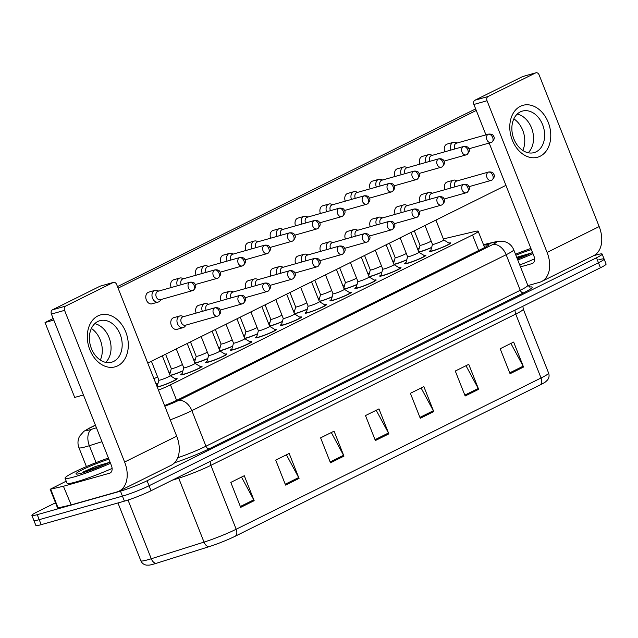 <?xml version="1.0" encoding="UTF-8"?>
<svg xmlns="http://www.w3.org/2000/svg" width="638" height="638" viewBox="0 0 638 638"><rect width="100%" height="100%" fill="white"/><g stroke="black" fill="none" stroke-linecap="round" stroke-linejoin="round"><path stroke-width="0.96" d="M424.063 255.431A11.46 1.061 158.4 0 1 425.897 255.304A11.46 1.061 158.4 0 1 419.437 258.924A11.46 1.061 158.4 0 1 407.602 263.311A11.46 1.061 158.4 0 1 404.58 263.741A11.46 1.061 158.4 0 1 405.999 262.577M399.189 267.769A11.46 1.061 158.4 0 1 401.023 267.649A11.46 1.061 158.4 0 1 394.563 271.262A11.46 1.061 158.4 0 1 382.736 275.656A11.46 1.061 158.4 0 1 379.714 276.087A11.46 1.061 158.4 0 1 381.125 274.922M374.315 280.106A11.46 1.061 158.4 0 1 376.149 279.986A11.46 1.061 158.4 0 1 369.697 283.607A11.46 1.061 158.4 0 1 357.862 287.993A11.46 1.061 158.4 0 1 354.84 288.424A11.46 1.061 158.4 0 1 356.259 287.26M349.449 292.451A11.46 1.061 158.4 0 1 351.275 292.324A11.46 1.061 158.4 0 1 344.823 295.944A11.46 1.061 158.4 0 1 332.988 300.331A11.46 1.061 158.4 0 1 329.966 300.769A11.46 1.061 158.4 0 1 331.385 299.597M324.575 304.789A11.46 1.061 158.4 0 1 326.409 304.669A11.46 1.061 158.4 0 1 319.949 308.29A11.46 1.061 158.4 0 1 308.114 312.676A11.46 1.061 158.4 0 1 305.092 313.106A11.46 1.061 158.4 0 1 306.511 311.942M299.7 317.126A11.46 1.061 158.4 0 1 301.535 317.006A11.46 1.061 158.4 0 1 295.075 320.627A11.46 1.061 158.4 0 1 283.24 325.013A11.46 1.061 158.4 0 1 280.218 325.444A11.46 1.061 158.4 0 1 281.637 324.279M274.826 329.471A11.46 1.061 158.4 0 1 276.661 329.352A11.46 1.061 158.4 0 1 270.201 332.964A11.46 1.061 158.4 0 1 258.374 337.35A11.46 1.061 158.4 0 1 255.352 337.789A11.46 1.061 158.4 0 1 256.763 336.617M249.952 341.809A11.46 1.061 158.4 0 1 251.787 341.689A11.46 1.061 158.4 0 1 245.335 345.31A11.46 1.061 158.4 0 1 233.5 349.696A11.46 1.061 158.4 0 1 230.477 350.126A11.46 1.061 158.4 0 1 231.897 348.962M225.086 354.146A11.46 1.061 158.4 0 1 226.913 354.026A11.46 1.061 158.4 0 1 220.461 357.647A11.46 1.061 158.4 0 1 208.626 362.033A11.46 1.061 158.4 0 1 205.603 362.464A11.46 1.061 158.4 0 1 207.023 361.299M200.212 366.491A11.46 1.061 158.4 0 1 202.047 366.371A11.46 1.061 158.4 0 1 195.587 369.984A11.46 1.061 158.4 0 1 183.752 374.37A11.46 1.061 158.4 0 1 180.729 374.809A11.46 1.061 158.4 0 1 182.149 373.637M175.338 378.828A11.46 1.061 158.4 0 1 177.173 378.709A11.46 1.061 158.4 0 1 170.713 382.329A11.46 1.061 158.4 0 1 158.886 386.716A11.46 1.061 158.4 0 1 157.267 387.114M448.937 243.086A11.46 1.061 158.4 0 1 450.763 242.966A11.46 1.061 158.4 0 1 444.311 246.587A11.46 1.061 158.4 0 1 432.476 250.973A11.46 1.061 158.4 0 1 429.454 251.404A11.46 1.061 158.4 0 1 430.873 250.24M406.741 259.897A11.46 1.061 158.4 0 1 395.161 264.172A11.46 1.061 158.4 0 1 393.973 264.483M381.867 272.235A11.46 1.061 158.4 0 1 370.287 276.517A11.46 1.061 158.4 0 1 369.099 276.828M357.001 284.58A11.46 1.061 158.4 0 1 345.413 288.854A11.46 1.061 158.4 0 1 344.225 289.166M332.127 296.917A11.46 1.061 158.4 0 1 320.547 301.192A11.46 1.061 158.4 0 1 319.351 301.511M307.253 309.255A11.46 1.061 158.4 0 1 295.673 313.537A11.46 1.061 158.4 0 1 294.477 313.848M282.379 321.6A11.46 1.061 158.4 0 1 270.799 325.874A11.46 1.061 158.4 0 1 269.611 326.185M257.505 333.937A11.46 1.061 158.4 0 1 245.925 338.22A11.46 1.061 158.4 0 1 244.737 338.531M232.639 346.282A11.46 1.061 158.4 0 1 221.051 350.557A11.46 1.061 158.4 0 1 219.863 350.868M207.765 358.62A11.46 1.061 158.4 0 1 196.185 362.894A11.46 1.061 158.4 0 1 194.989 363.205M182.891 370.957A11.46 1.061 158.4 0 1 171.311 375.24A11.46 1.061 158.4 0 1 170.115 375.551M158.017 383.302A11.46 1.061 158.4 0 1 156.079 384.116M431.615 247.56A11.46 1.061 158.4 0 1 420.035 251.835A11.46 1.061 158.4 0 1 418.839 252.146M158.455 390.121A20.225 1.866 -21.6 0 0 170.474 384.842L472.511 234.991A20.225 1.866 -21.6 0 0 478.173 231.259A20.225 1.866 -21.6 0 0 474.919 231.482L446.209 238.245A20.225 1.866 -21.6 0 0 444.128 238.787A20.225 1.866 -21.6 0 0 443.394 238.995M419.182 248.381A20.225 1.866 -21.6 0 0 417.643 249.123M394.316 260.695L392.769 261.46M369.442 273.032L367.903 273.798M344.568 285.377L343.029 286.143M319.702 297.715L318.155 298.48M294.828 310.06L293.281 310.826M269.954 322.397L268.407 323.163M245.08 334.735L243.541 335.5M220.206 347.08L218.667 347.846M195.34 359.417L193.792 360.183M170.466 371.755L168.918 372.52M393.558 263.438L395.169 257.608A6.069 0.558 158.4 0 0 395.177 257.632L389.443 243.15M368.684 275.783L370.295 269.954M343.81 288.121L345.421 282.291A6.069 0.558 158.4 0 0 345.429 282.307L339.695 267.824M318.936 300.458L320.555 294.628A6.069 0.558 158.4 0 1 320.555 294.604M294.07 312.803L295.681 306.974A6.069 0.558 158.4 0 0 295.689 306.99L289.955 292.507M269.196 325.141L270.807 319.311M244.322 337.486L245.933 331.648A6.069 0.558 158.4 0 0 245.941 331.672L240.207 317.19M219.448 349.823L221.059 343.994A6.069 0.558 158.4 0 1 221.067 343.97M194.574 362.161L196.193 356.331A6.069 0.558 158.4 0 0 196.193 356.347L190.459 341.864M169.708 374.506L171.319 368.668M418.432 251.101L420.043 245.271A6.069 0.558 158.4 0 1 420.051 245.247M593.523 255.742L596.809 254.817A20.225 1.866 158.4 0 1 602.144 254.052A20.225 1.866 158.4 0 1 596.482 257.784L147.075 480.749A20.225 1.866 158.4 0 1 120.462 491.148L37.235 514.675L39.213 519.667A20.225 1.866 158.4 0 1 33.878 520.433A20.225 1.866 158.4 0 0 39.213 519.667L122.44 496.141L39.213 519.667L41.191 524.659A20.225 1.866 158.4 0 1 35.856 525.425L31.9 515.44A20.225 1.866 158.4 0 1 37.562 511.708L55.506 502.8M147.075 480.749L149.053 485.749A20.225 1.866 158.4 0 1 122.44 496.141A20.225 1.866 158.4 0 0 149.053 485.749L598.46 262.776L149.053 485.749L151.031 490.742A20.225 1.866 158.4 0 1 124.418 501.133L41.191 524.659M598.787 259.81A20.225 1.866 158.4 0 1 604.122 259.044A20.225 1.866 158.4 0 1 598.46 262.776A20.225 1.866 158.4 0 0 604.122 259.044L606.1 264.036A20.225 1.866 158.4 0 1 600.438 267.769L151.031 490.742M540.258 384.874L235.406 536.127A22.115 2.042 158.4 0 1 209.033 546.678L156.278 563.314A22.115 2.042 158.4 0 1 149.029 565.148L146.421 565.124C143.773 564.654 141.907 563.202 140.838 560.762A26.963 2.488 -21.6 0 0 151.27 558.744L204.024 542.109A26.963 2.488 -21.6 0 0 236.188 529.245L541.04 377.991A6.739 4.506 63.6 0 1 540.258 384.874A22.115 2.042 158.4 0 0 545.626 381.827L547.532 379.993C549.127 377.84 549.485 375.519 548.592 373.023L523.288 309.103A26.963 2.488 158.4 0 1 515.735 314.079L210.883 465.333A26.963 2.488 158.4 0 1 178.72 478.197L172.093 480.286M285.585 485.095L275.704 460.126L289.173 453.443L299.055 478.412L285.585 485.095M240.693 507.37L230.804 482.4L244.274 475.717L254.163 500.686L240.693 507.37M420.275 418.273L410.394 393.303L423.863 386.62L433.744 411.59L420.275 418.273M465.174 395.999L455.285 371.029L468.755 364.346L478.644 389.316L465.174 395.999M510.065 373.724L500.184 348.755L513.654 342.072L523.535 367.041L510.065 373.724M330.484 462.821L320.603 437.851L334.065 431.168L343.954 456.138L330.484 462.821M375.383 440.547L365.494 415.577L378.964 408.894L388.853 433.864L375.383 440.547M376.205 410.266L388.454 433.011A5.391 3.605 63.6 0 1 388.853 433.864M331.305 432.54L343.555 455.285A5.391 3.605 63.6 0 1 343.954 456.138M510.894 343.443L523.144 366.188A5.391 3.605 63.6 0 1 523.535 367.041M465.995 365.718L478.245 388.462A5.391 3.605 63.6 0 1 478.644 389.316M421.104 387.992L433.346 410.736A5.391 3.605 63.6 0 1 433.744 411.59M241.515 477.088L253.764 499.833A5.391 3.605 63.6 0 1 254.163 500.686M286.414 454.814L298.664 477.559A5.391 3.605 63.6 0 1 299.055 478.412M37.235 514.675A20.225 1.866 158.4 0 1 31.9 515.44M164.572 405.561A20.225 1.866 -21.6 0 0 177.651 399.859L483.325 248.206A20.225 1.866 -21.6 0 0 488.987 244.474A20.225 1.866 -21.6 0 0 485.725 244.689L483.684 245.175M431.16 241.06A6.069 0.558 158.4 0 1 427.149 243.062A6.069 0.558 158.4 0 1 421.646 245.064A6.069 0.558 158.4 0 1 420.051 245.287L414.317 230.804M431.663 247.392A10.112 0.933 158.4 0 1 420.928 251.388A10.112 0.933 158.4 0 1 418.727 251.866M457.223 142.976L455.524 142.394A6.069 4.474 74.2 0 0 453.387 142.314A6.069 4.474 74.2 0 0 452.813 142.529A6.069 4.474 74.2 0 0 450.954 150.058M488.62 134.1C491.196 133.924 492.799 134.498 493.421 135.822C493.565 136.691 496.085 137.872 491.762 142.242A4.378 2.935 63.6 0 0 492.664 137.513A4.378 2.935 -116.4 0 0 488.206 134.259A4.378 3.23 74.2 0 1 488.62 134.1L456.473 143.191A4.378 3.23 74.2 0 0 456.058 143.351A4.378 3.23 74.2 0 0 454.742 148.853A4.378 3.23 74.2 0 0 454.79 148.973M443.745 239.928A6.069 0.558 158.4 0 1 443.777 239.96A6.069 0.558 158.4 0 1 440.356 241.874A6.069 0.558 158.4 0 1 434.095 244.194A6.069 0.558 158.4 0 1 432.492 244.426A6.069 0.558 158.4 0 1 432.492 244.386L430.706 250.838A10.112 0.933 158.4 0 0 430.706 250.909L430.889 251.372M443.769 239.944L449.463 243.413A10.112 0.933 158.4 0 1 449.511 243.461A10.112 0.933 158.4 0 1 443.817 246.659A10.112 0.933 158.4 0 1 433.377 250.527A10.112 0.933 158.4 0 1 430.706 250.909M488.74 171.981C491.316 171.797 492.919 172.372 493.533 173.703C493.684 174.573 496.197 175.745 491.882 180.123A4.378 2.935 63.6 0 0 492.783 175.394A4.378 2.935 -116.4 0 0 488.325 172.14A4.378 3.23 74.2 0 1 488.74 171.981L456.593 181.064A4.378 3.23 74.2 0 0 456.178 181.224A4.378 3.23 74.2 0 0 454.862 186.735A4.378 3.23 74.2 0 0 454.91 186.846M457.334 180.857L455.644 180.275A6.069 4.474 74.2 0 0 453.506 180.187A6.069 4.474 74.2 0 0 451.074 187.931M406.286 253.398A6.069 0.558 158.4 0 1 402.275 255.407A6.069 0.558 158.4 0 1 396.78 257.401A6.069 0.558 158.4 0 1 395.177 257.632M406.789 259.73A10.112 0.933 158.4 0 1 396.062 263.733A10.112 0.933 158.4 0 1 393.861 264.204M432.349 155.321L430.65 154.739A6.069 4.474 74.2 0 0 428.513 154.651A6.069 4.474 74.2 0 0 427.939 154.874A6.069 4.474 74.2 0 0 426.088 162.395M463.754 146.445C466.33 146.262 467.925 146.836 468.547 148.16C468.691 149.029 471.211 150.209 466.888 154.587A4.378 2.935 63.6 0 0 467.79 149.85A4.378 2.935 -116.4 0 0 463.34 146.604A4.378 3.23 74.2 0 1 463.754 146.445L431.599 155.528A4.378 3.23 74.2 0 0 431.184 155.688A4.378 3.23 74.2 0 0 429.876 161.191A4.378 3.23 74.2 0 0 429.924 161.31M381.412 265.743A6.069 0.558 158.4 0 1 377.401 267.745A6.069 0.558 158.4 0 1 371.906 269.738A6.069 0.558 158.4 0 1 370.303 269.97A6.069 0.558 158.4 0 1 370.303 269.93M381.915 272.075A10.112 0.933 158.4 0 1 371.188 276.071A10.112 0.933 158.4 0 1 368.987 276.549M407.475 167.658L405.784 167.076A6.069 4.474 74.2 0 0 403.639 166.989A6.069 4.474 74.2 0 0 403.064 167.212A6.069 4.474 74.2 0 0 401.214 174.74M438.88 158.782C441.456 158.607 443.051 159.181 443.673 160.505C443.825 161.374 446.337 162.546 442.014 166.925A4.378 2.935 63.6 0 0 442.916 162.196A4.378 2.935 -116.4 0 0 438.465 158.942A4.378 3.23 74.2 0 1 438.88 158.782L406.725 167.866A4.378 3.23 74.2 0 0 406.31 168.033A4.378 3.23 74.2 0 0 405.002 173.536A4.378 3.23 74.2 0 0 405.05 173.656M356.538 278.08A6.069 0.558 158.4 0 1 352.535 280.082A6.069 0.558 158.4 0 1 347.032 282.084A6.069 0.558 158.4 0 1 345.429 282.307M357.041 284.412A10.112 0.933 158.4 0 1 346.314 288.408A10.112 0.933 158.4 0 1 344.113 288.886M382.601 179.996L380.91 179.414A6.069 4.474 74.2 0 0 378.765 179.334A6.069 4.474 74.2 0 0 378.19 179.549A6.069 4.474 74.2 0 0 376.34 187.078M414.006 171.12C416.582 170.944 418.177 171.518 418.799 172.842C418.951 173.711 421.463 174.892 417.148 179.262A4.378 2.935 63.6 0 0 418.05 174.533A4.378 2.935 -116.4 0 0 413.591 171.279A4.378 3.23 74.2 0 1 414.006 171.12L381.851 180.211A4.378 3.23 74.2 0 0 381.436 180.371A4.378 3.23 74.2 0 0 380.128 185.873A4.378 3.23 74.2 0 0 380.176 185.993M331.672 290.418A6.069 0.558 158.4 0 1 327.661 292.427A6.069 0.558 158.4 0 1 322.158 294.421A6.069 0.558 158.4 0 1 320.555 294.652L314.821 280.17M332.167 296.75A10.112 0.933 158.4 0 1 321.44 300.753A10.112 0.933 158.4 0 1 319.239 301.224M357.735 192.341L356.036 191.759A6.069 4.474 74.2 0 0 353.899 191.671A6.069 4.474 74.2 0 0 353.324 191.894A6.069 4.474 74.2 0 0 351.466 199.415M389.132 183.465C391.708 183.281 393.311 183.856 393.925 185.187C394.077 186.057 396.589 187.229 392.274 191.607A4.378 2.935 63.6 0 0 393.175 186.87A4.378 2.935 -116.4 0 0 388.717 183.624A4.378 3.23 74.2 0 1 389.132 183.465L356.985 192.548A4.378 3.23 74.2 0 0 356.57 192.708A4.378 3.23 74.2 0 0 355.254 198.211A4.378 3.23 74.2 0 0 355.302 198.33M418.871 252.265A6.069 0.558 158.4 0 1 418.903 252.297A6.069 0.558 158.4 0 1 415.482 254.211A6.069 0.558 158.4 0 1 409.221 256.54A6.069 0.558 158.4 0 1 407.618 256.763A6.069 0.558 158.4 0 1 407.618 256.723M411.039 232.431L418.903 252.297L424.597 255.75A10.112 0.933 158.4 0 1 424.637 255.806A10.112 0.933 158.4 0 1 418.943 258.996A10.112 0.933 158.4 0 1 408.503 262.864A10.112 0.933 158.4 0 1 405.84 263.247A10.112 0.933 158.4 0 1 405.832 263.183L407.61 256.747L400.13 237.846M463.866 184.318C466.442 184.143 468.045 184.717 468.667 186.041C468.81 186.91 471.322 188.082 467.008 192.461A4.378 2.935 63.6 0 0 467.909 187.732A4.378 2.935 -116.4 0 0 463.451 184.478A4.378 3.23 74.2 0 1 463.866 184.318L431.719 193.41A4.378 3.23 74.2 0 0 431.304 193.569A4.378 3.23 74.2 0 0 429.988 199.072A4.378 3.23 74.2 0 0 430.036 199.192M432.468 193.194L430.77 192.612A6.069 4.474 74.2 0 0 428.632 192.524A6.069 4.474 74.2 0 0 426.2 200.276M380.966 275.592A10.112 0.933 158.4 0 0 383.629 275.209A10.112 0.933 158.4 0 0 394.069 271.333A10.112 0.933 158.4 0 0 399.771 268.143A10.112 0.933 158.4 0 0 399.723 268.096L394.021 264.618A6.069 0.558 158.4 0 1 394.029 264.642A6.069 0.558 158.4 0 1 390.615 266.556A6.069 0.558 158.4 0 1 384.347 268.877A6.069 0.558 158.4 0 1 382.744 269.108A6.069 0.558 158.4 0 1 382.744 269.069L380.966 275.52A10.112 0.933 158.4 0 0 380.966 275.592L381.149 276.055M439 196.656C441.576 196.48 443.171 197.054 443.793 198.378C443.936 199.247 446.456 200.428 442.134 204.798A4.378 2.935 63.6 0 0 443.035 200.069A4.378 2.935 -116.4 0 0 438.585 196.815A4.378 3.23 74.2 0 1 439 196.656L406.845 205.747A4.378 3.23 74.2 0 0 406.43 205.907A4.378 3.23 74.2 0 0 405.114 211.409A4.378 3.23 74.2 0 0 405.17 211.529M407.594 205.532L405.896 204.95A6.069 4.474 74.2 0 0 403.758 204.87A6.069 4.474 74.2 0 0 401.334 212.614M369.131 276.948A6.069 0.558 158.4 0 1 369.155 276.98A6.069 0.558 158.4 0 1 365.741 278.894A6.069 0.558 158.4 0 1 359.473 281.214A6.069 0.558 158.4 0 1 357.878 281.446A6.069 0.558 158.4 0 1 357.878 281.406M361.291 257.114L369.155 276.98L374.849 280.433A10.112 0.933 158.4 0 1 374.897 280.481A10.112 0.933 158.4 0 1 369.203 283.679A10.112 0.933 158.4 0 1 358.755 287.547A10.112 0.933 158.4 0 1 356.092 287.929A10.112 0.933 158.4 0 1 356.092 287.858L357.87 281.43L350.382 262.529M414.126 209.001C416.702 208.825 418.297 209.392 418.919 210.723C419.07 211.593 421.582 212.765 417.26 217.143A4.378 2.935 63.6 0 0 418.161 212.414A4.378 2.935 -116.4 0 0 413.711 209.16A4.378 3.23 74.2 0 1 414.126 209.001L381.971 218.084A4.378 3.23 74.2 0 0 381.556 218.244A4.378 3.23 74.2 0 0 380.248 223.755A4.378 3.23 74.2 0 0 380.296 223.874M382.72 217.877L381.03 217.295A6.069 4.474 74.2 0 0 378.884 217.207A6.069 4.474 74.2 0 0 376.46 224.959M515.48 254.227A33.71 3.11 158.4 0 1 530.896 248.421M532.507 252.504A21.979 2.034 158.4 0 1 517.37 258.988M515.887 255.24A21.979 2.034 158.4 0 1 531.358 249.602M532.642 252.584L516.732 257.369M534.58 258.845A33.71 3.11 158.4 0 1 519.747 264.993M532.977 253.685A33.71 3.11 158.4 0 1 517.769 260.001M525.409 255.726L517.091 258.278M531.007 253.222L517.928 256.883M110.51 463.284A33.71 3.11 158.4 0 1 73.952 476.969A33.71 3.11 158.4 0 1 65.052 478.237A33.71 3.11 158.4 0 1 108.42 458.028M112.105 468.444A33.71 3.11 158.4 0 1 75.922 481.961A33.71 3.11 158.4 0 1 67.03 483.229L65.052 478.237M110.039 462.103A21.979 2.034 158.4 0 1 81.76 473.093A21.979 2.034 158.4 0 1 76.113 474.058A21.979 2.034 158.4 0 1 86.21 467.933A21.979 2.034 158.4 0 1 108.891 459.2M110.175 462.191L95.453 466.49L82.892 472.12L89.743 470.501M102.941 465.333L82.892 472.12M108.54 462.829L95.453 466.49M520.393 106.307A26.963 19.89 -105.8 0 1 548.233 122.36A26.963 19.89 -105.8 0 1 540.163 156.238A26.963 19.89 -105.8 0 1 512.322 140.185A26.963 19.89 -105.8 0 1 520.393 106.307M536.159 151.82A21.572 15.91 74.2 0 0 543.129 126.101A21.572 15.91 74.2 0 0 522.386 111.084A21.572 15.91 74.2 0 0 520.345 111.873A21.572 15.91 74.2 0 0 513.383 137.585A21.572 15.91 74.2 0 0 534.126 152.602A21.572 15.91 74.2 0 0 536.159 151.82M517.227 114.074A21.572 15.91 -105.8 0 1 532.451 130.662A21.572 15.91 -105.8 0 1 528.16 152.761A21.572 15.91 -105.8 0 0 532.451 130.662A21.572 15.91 -105.8 0 0 517.227 114.074M527.921 285.601L539.453 282.339A26.963 18.039 -116.4 0 0 541.55 281.533A26.963 18.039 -116.4 0 0 547.093 252.417L487.041 100.748L473.898 104.465L485.933 134.865M541.55 281.533L593.635 255.694A26.963 18.039 -116.4 0 0 599.17 226.578L539.118 74.909A3.373 2.488 74.2 0 0 535.96 72.78A3.373 2.488 74.2 0 0 535.641 72.907L522.498 76.624A3.373 2.488 -105.8 0 1 522.817 76.496L535.96 72.78M473.898 104.465A3.373 2.488 -105.8 0 1 474.911 100.23L488.046 96.513L535.641 72.907M488.046 96.513A3.373 2.488 74.2 0 0 487.041 100.748M474.911 100.23L522.498 76.624M489.179 143.056L533.95 256.133A6.739 4.506 63.6 0 1 532.563 263.414A6.739 4.506 63.6 0 1 532.036 263.614L520.496 266.875M97.925 315.914A26.963 19.89 -105.8 0 1 125.766 331.967A26.963 19.89 -105.8 0 1 117.695 365.845A26.963 19.89 -105.8 0 1 89.846 349.784A26.963 19.89 -105.8 0 1 97.925 315.914M113.692 361.419A21.572 15.91 74.2 0 0 120.662 335.708A21.572 15.91 74.2 0 0 99.919 320.691A21.572 15.91 74.2 0 0 97.877 321.472A21.572 15.91 74.2 0 0 90.907 347.192A21.572 15.91 74.2 0 0 111.65 362.209A21.572 15.91 74.2 0 0 113.692 361.419M94.759 323.673A21.572 15.91 -105.8 0 1 109.975 340.261A21.572 15.91 -105.8 0 1 105.693 362.36A21.572 15.91 -105.8 0 0 109.975 340.261A21.572 15.91 -105.8 0 0 94.759 323.673M63.417 486.252L71.177 504.889L63.417 486.252L50.155 489.29L66.216 481.164M71.177 504.889L116.977 491.946A26.963 18.039 -116.4 0 0 119.083 491.132A26.963 18.039 -116.4 0 0 124.617 462.024L64.566 310.355L51.423 314.071L111.475 465.74A6.739 4.506 63.6 0 1 110.095 473.013A6.739 4.506 63.6 0 1 109.569 473.221L63.768 486.164M70.834 504.977L57.572 508.015L50.155 489.29M119.083 491.132L171.159 465.293A26.963 18.039 -116.4 0 0 176.694 436.185L116.65 284.516A3.373 2.488 74.2 0 0 113.484 282.387A3.373 2.488 74.2 0 0 113.165 282.506L100.022 286.223A3.373 2.488 -105.8 0 1 100.341 286.103L113.484 282.387M51.423 314.071A3.373 2.488 -105.8 0 1 52.436 309.837L65.578 306.12L113.165 282.506M65.578 306.12A3.373 2.488 74.2 0 0 64.566 310.355M52.436 309.837L100.022 286.223M177.603 329.128A6.069 4.474 -105.8 0 1 177.029 329.352A6.069 4.474 -105.8 0 1 171.199 325.125A6.069 4.474 -105.8 0 1 173.153 317.899A6.069 4.474 -105.8 0 1 173.727 317.676L179.908 315.93A6.069 4.474 74.2 0 0 177.516 323.769A6.069 4.474 74.2 0 0 183.21 327.605A6.069 4.474 74.2 0 0 184.988 326.409L186.129 325.029M196.177 313.083A6.069 4.474 -105.8 0 1 198.027 305.554A6.069 4.474 -105.8 0 1 198.601 305.331L204.782 303.592A6.069 4.474 74.2 0 0 202.35 311.336M221.043 300.745A6.069 4.474 -105.8 0 1 222.901 293.217A6.069 4.474 -105.8 0 1 223.475 292.994L229.648 291.247A6.069 4.474 74.2 0 0 227.224 298.999M245.917 288.4A6.069 4.474 -105.8 0 1 247.775 280.872A6.069 4.474 -105.8 0 1 248.349 280.656L254.522 278.91A6.069 4.474 74.2 0 0 252.098 286.653M270.791 276.063A6.069 4.474 -105.8 0 1 272.649 268.534A6.069 4.474 -105.8 0 1 273.216 268.311L279.396 266.564A6.069 4.474 74.2 0 0 276.972 274.316M152.618 303.592A6.069 4.474 -105.8 0 1 152.043 303.816A6.069 4.474 -105.8 0 1 146.206 299.589A6.069 4.474 -105.8 0 1 148.168 292.356A6.069 4.474 -105.8 0 1 148.742 292.14L154.914 290.394A6.069 4.474 74.2 0 0 154.34 290.617A6.069 4.474 74.2 0 0 152.53 298.233A6.069 4.474 74.2 0 0 158.216 302.069A6.069 4.474 74.2 0 0 158.79 301.846A6.069 4.474 74.2 0 0 159.994 300.873L161.135 299.493M171.183 287.547A6.069 4.474 -105.8 0 1 173.042 280.018A6.069 4.474 -105.8 0 1 173.616 279.795L179.788 278.048A6.069 4.474 74.2 0 0 179.214 278.272A6.069 4.474 74.2 0 0 177.364 285.8M196.057 275.201A6.069 4.474 -105.8 0 1 197.908 267.681A6.069 4.474 -105.8 0 1 198.482 267.458L204.662 265.711A6.069 4.474 74.2 0 0 204.088 265.934A6.069 4.474 74.2 0 0 202.23 273.463M220.931 262.864A6.069 4.474 -105.8 0 1 222.782 255.336A6.069 4.474 -105.8 0 1 223.356 255.12L229.536 253.374A6.069 4.474 74.2 0 0 228.962 253.589A6.069 4.474 74.2 0 0 227.104 261.117M245.805 250.527A6.069 4.474 -105.8 0 1 247.656 242.998A6.069 4.474 -105.8 0 1 248.23 242.775L254.403 241.028A6.069 4.474 74.2 0 0 253.828 241.252A6.069 4.474 74.2 0 0 251.978 248.78M295.665 263.717A6.069 4.474 -105.8 0 1 297.515 256.197A6.069 4.474 -105.8 0 1 298.09 255.974L304.27 254.227A6.069 4.474 74.2 0 0 301.838 261.979M320.539 251.38A6.069 4.474 -105.8 0 1 322.389 243.852A6.069 4.474 -105.8 0 1 322.964 243.636L329.144 241.89A6.069 4.474 74.2 0 0 326.712 249.633M345.405 239.043A6.069 4.474 -105.8 0 1 347.263 231.514A6.069 4.474 -105.8 0 1 347.838 231.291L354.01 229.544A6.069 4.474 74.2 0 0 351.586 237.296M270.671 238.181A6.069 4.474 -105.8 0 1 272.53 230.661A6.069 4.474 -105.8 0 1 273.104 230.438L279.277 228.691A6.069 4.474 74.2 0 0 278.702 228.914A6.069 4.474 74.2 0 0 276.852 236.435M295.546 225.844A6.069 4.474 -105.8 0 1 297.404 218.316A6.069 4.474 -105.8 0 1 297.978 218.1L304.151 216.354A6.069 4.474 74.2 0 0 303.576 216.569A6.069 4.474 74.2 0 0 301.726 224.097M370.279 226.697A6.069 4.474 -105.8 0 1 372.137 219.177A6.069 4.474 -105.8 0 1 372.712 218.954L378.884 217.207M395.153 214.36A6.069 4.474 -105.8 0 1 397.011 206.832A6.069 4.474 -105.8 0 1 397.578 206.616L403.758 204.87M420.027 202.023A6.069 4.474 -105.8 0 1 421.877 194.494A6.069 4.474 -105.8 0 1 422.452 194.271L428.632 192.524M345.294 201.161A6.069 4.474 -105.8 0 1 347.144 193.641A6.069 4.474 -105.8 0 1 347.718 193.418L353.899 191.671M370.168 188.824A6.069 4.474 -105.8 0 1 372.018 181.296A6.069 4.474 -105.8 0 1 372.592 181.08L378.765 179.334M395.034 176.487A6.069 4.474 -105.8 0 1 396.892 168.958A6.069 4.474 -105.8 0 1 397.466 168.735L403.639 166.989M419.908 164.141A6.069 4.474 -105.8 0 1 421.766 156.621A6.069 4.474 -105.8 0 1 422.34 156.398L428.513 154.651M320.42 213.507A6.069 4.474 -105.8 0 1 322.27 205.978A6.069 4.474 -105.8 0 1 322.844 205.755L329.025 204.008A6.069 4.474 74.2 0 0 328.45 204.232A6.069 4.474 74.2 0 0 326.592 211.76M444.901 189.677A6.069 4.474 -105.8 0 1 446.752 182.157A6.069 4.474 -105.8 0 1 447.326 181.934L453.506 180.187M444.782 151.804A6.069 4.474 -105.8 0 1 446.632 144.276A6.069 4.474 -105.8 0 1 447.206 144.052L453.387 142.314M91.378 328.466A21.572 15.91 -105.8 0 1 100.31 360.047M513.853 118.859A21.572 15.91 -105.8 0 1 522.777 150.448M45.035 322.541L53.799 320.061L83.45 394.962L74.694 397.434L45.035 322.541L53.177 318.498M117.472 286.598L475.653 108.891M118.094 288.161L476.267 110.454M505.926 185.355L147.745 363.062M306.798 302.763A6.069 0.558 158.4 0 1 302.787 304.765A6.069 0.558 158.4 0 1 297.284 306.758A6.069 0.558 158.4 0 1 295.689 306.99M307.301 309.095A10.112 0.933 158.4 0 1 296.566 313.091A10.112 0.933 158.4 0 1 294.373 313.569M364.258 195.802C366.834 195.627 368.437 196.201 369.059 197.525C369.203 198.394 371.723 199.566 367.4 203.945A4.378 2.935 63.6 0 0 368.301 199.215A4.378 2.935 -116.4 0 0 363.843 195.962A4.378 3.23 74.2 0 1 364.258 195.802L332.111 204.894A4.378 3.23 74.2 0 0 331.696 205.053A4.378 3.23 74.2 0 0 330.38 210.556A4.378 3.23 74.2 0 0 330.428 210.676M332.861 204.678L331.162 204.096A6.069 4.474 74.2 0 0 329.025 204.008M281.924 315.1A6.069 0.558 158.4 0 1 277.913 317.102A6.069 0.558 158.4 0 1 272.418 319.104A6.069 0.558 158.4 0 1 270.815 319.327A6.069 0.558 158.4 0 1 270.815 319.287M282.427 321.432A10.112 0.933 158.4 0 1 271.7 325.428A10.112 0.933 158.4 0 1 269.499 325.906M339.392 208.14C341.968 207.964 343.563 208.538 344.185 209.862C344.329 210.731 346.849 211.912 342.526 216.282A4.378 2.935 63.6 0 0 343.427 211.553A4.378 2.935 -116.4 0 0 338.977 208.299A4.378 3.23 74.2 0 1 339.392 208.14L307.237 217.231A4.378 3.23 74.2 0 0 306.822 217.391A4.378 3.23 74.2 0 0 305.514 222.893A4.378 3.23 74.2 0 0 305.562 223.013M307.987 217.016L306.296 216.434A6.069 4.474 74.2 0 0 304.151 216.354M257.05 327.438A6.069 0.558 158.4 0 1 253.047 329.447A6.069 0.558 158.4 0 1 247.544 331.441A6.069 0.558 158.4 0 1 245.941 331.672M257.553 333.77A10.112 0.933 158.4 0 1 246.826 337.773A10.112 0.933 158.4 0 1 244.625 338.244M314.518 220.485C317.094 220.301 318.689 220.876 319.311 222.207C319.463 223.077 321.975 224.249 317.66 228.627A4.378 2.935 63.6 0 0 318.553 223.898A4.378 2.935 -116.4 0 0 314.103 220.644A4.378 3.23 74.2 0 1 314.518 220.485L282.363 229.568A4.378 3.23 74.2 0 0 281.948 229.728A4.378 3.23 74.2 0 0 280.64 235.239A4.378 3.23 74.2 0 0 280.688 235.35M283.113 229.361L281.422 228.779A6.069 4.474 74.2 0 0 279.277 228.691M344.257 289.285A6.069 0.558 158.4 0 1 344.289 289.317A6.069 0.558 158.4 0 1 340.867 291.239A6.069 0.558 158.4 0 1 334.607 293.56A6.069 0.558 158.4 0 1 333.004 293.783A6.069 0.558 158.4 0 1 333.004 293.743L331.218 300.203A10.112 0.933 158.4 0 0 331.218 300.267L331.401 300.729M344.281 289.301L349.975 292.77A10.112 0.933 158.4 0 1 350.023 292.826A10.112 0.933 158.4 0 1 344.329 296.016A10.112 0.933 158.4 0 1 333.889 299.884A10.112 0.933 158.4 0 1 331.218 300.267M389.252 221.338C391.828 221.163 393.423 221.737 394.045 223.061C394.196 223.93 396.708 225.102 392.394 229.481A4.378 2.935 63.6 0 0 393.287 224.751A4.378 2.935 -116.4 0 0 388.837 221.498A4.378 3.23 74.2 0 1 389.252 221.338L357.097 230.43A4.378 3.23 74.2 0 0 356.682 230.589A4.378 3.23 74.2 0 0 355.374 236.092A4.378 3.23 74.2 0 0 355.422 236.212M357.846 230.214L356.156 229.632A6.069 4.474 74.2 0 0 354.01 229.544M319.383 301.63A6.069 0.558 158.4 0 1 319.415 301.662A6.069 0.558 158.4 0 1 315.993 303.576A6.069 0.558 158.4 0 1 309.733 305.897A6.069 0.558 158.4 0 1 308.13 306.128A6.069 0.558 158.4 0 1 308.13 306.088M311.551 281.797L319.415 301.662L325.101 305.116A10.112 0.933 158.4 0 1 325.149 305.163A10.112 0.933 158.4 0 1 319.455 308.353A10.112 0.933 158.4 0 1 309.015 312.229A10.112 0.933 158.4 0 1 306.344 312.612A10.112 0.933 158.4 0 1 306.344 312.54L308.122 306.112L300.642 287.204M364.378 233.675C366.954 233.5 368.557 234.074 369.171 235.398C369.322 236.267 371.834 237.448 367.52 241.818A4.378 2.935 63.6 0 0 368.421 237.089A4.378 2.935 -116.4 0 0 363.963 233.835A4.378 3.23 74.2 0 1 364.378 233.675L332.231 242.767A4.378 3.23 74.2 0 0 331.816 242.926A4.378 3.23 74.2 0 0 330.5 248.429A4.378 3.23 74.2 0 0 330.548 248.549M332.972 242.552L331.281 241.977A6.069 4.474 74.2 0 0 329.144 241.89M283.248 318.45L281.47 324.878A10.112 0.933 158.4 0 0 281.478 324.949A10.112 0.933 158.4 0 0 284.141 324.567A10.112 0.933 158.4 0 0 294.581 320.699A10.112 0.933 158.4 0 0 300.283 317.501A10.112 0.933 158.4 0 0 300.235 317.453L294.533 313.984A6.069 0.558 158.4 0 1 294.541 314A6.069 0.558 158.4 0 1 291.119 315.914A6.069 0.558 158.4 0 1 284.859 318.234A6.069 0.558 158.4 0 1 283.256 318.466A6.069 0.558 158.4 0 1 283.256 318.426M339.504 246.021C342.08 245.845 343.683 246.42 344.305 247.743C344.448 248.613 346.96 249.785 342.646 254.163A4.378 2.935 63.6 0 0 343.547 249.434A4.378 2.935 -116.4 0 0 339.089 246.18A4.378 3.23 74.2 0 1 339.504 246.021L307.356 255.104A4.378 3.23 74.2 0 0 306.942 255.264A4.378 3.23 74.2 0 0 305.626 260.775A4.378 3.23 74.2 0 0 305.674 260.894M308.106 254.897L306.407 254.315A6.069 4.474 74.2 0 0 304.27 254.227M232.184 339.783A6.069 0.558 158.4 0 1 228.173 341.785A6.069 0.558 158.4 0 1 222.67 343.778A6.069 0.558 158.4 0 1 221.067 344.01L215.333 329.527M232.679 346.115A10.112 0.933 158.4 0 1 221.952 350.11A10.112 0.933 158.4 0 1 219.751 350.589M289.644 232.822C292.22 232.647 293.815 233.221 294.437 234.545C294.589 235.414 297.101 236.586 292.786 240.965A4.378 2.935 63.6 0 0 293.687 236.235A4.378 2.935 -116.4 0 0 289.229 232.982A4.378 3.23 74.2 0 1 289.644 232.822L257.489 241.914A4.378 3.23 74.2 0 0 257.082 242.073A4.378 3.23 74.2 0 0 255.766 247.576A4.378 3.23 74.2 0 0 255.814 247.696M258.238 241.698L256.548 241.116A6.069 4.474 74.2 0 0 254.403 241.028M207.31 352.12A6.069 0.558 158.4 0 1 203.299 354.122A6.069 0.558 158.4 0 1 197.796 356.124A6.069 0.558 158.4 0 1 196.193 356.347M207.813 358.452A10.112 0.933 158.4 0 1 197.078 362.448A10.112 0.933 158.4 0 1 194.877 362.926M264.77 245.159C267.346 244.984 268.949 245.558 269.563 246.882C269.714 247.751 272.227 248.932 267.912 253.302A4.378 2.935 63.6 0 0 268.813 248.573A4.378 2.935 -116.4 0 0 264.355 245.319A4.378 3.23 74.2 0 1 264.77 245.159L232.623 254.251A4.378 3.23 74.2 0 0 232.208 254.41A4.378 3.23 74.2 0 0 230.892 259.913A4.378 3.23 74.2 0 0 230.94 260.033M233.372 254.036L231.674 253.453A6.069 4.474 74.2 0 0 229.536 253.374M182.436 364.457A6.069 0.558 158.4 0 1 178.425 366.467A6.069 0.558 158.4 0 1 172.922 368.461A6.069 0.558 158.4 0 1 171.327 368.692A6.069 0.558 158.4 0 1 171.327 368.652M182.939 370.79A10.112 0.933 158.4 0 1 172.204 374.793A10.112 0.933 158.4 0 1 170.011 375.264M239.896 257.505C242.472 257.329 244.075 257.896 244.697 259.227C244.84 260.097 247.361 261.269 243.038 265.647A4.378 2.935 63.6 0 0 243.939 260.918A4.378 2.935 -116.4 0 0 239.489 257.664A4.378 3.23 74.2 0 1 239.896 257.505L207.749 266.588A4.378 3.23 74.2 0 0 207.334 266.748A4.378 3.23 74.2 0 0 206.018 272.259A4.378 3.23 74.2 0 0 206.074 272.378M208.498 266.381L206.8 265.799A6.069 4.474 74.2 0 0 204.662 265.711M215.03 269.842C217.606 269.667 219.201 270.241 219.823 271.565C219.966 272.434 222.487 273.606 218.164 277.985A4.378 2.935 63.6 0 0 219.065 273.255A4.378 2.935 -116.4 0 0 214.615 270.002A4.378 3.23 74.2 0 1 215.03 269.842L182.875 278.934A4.378 3.23 74.2 0 0 182.46 279.093A4.378 3.23 74.2 0 0 181.152 284.596A4.378 3.23 74.2 0 0 181.2 284.715M157.562 376.803A6.069 0.558 158.4 0 1 153.917 378.653M158.064 383.135A10.112 0.933 158.4 0 1 156.039 384.004M183.624 278.718L181.934 278.136A6.069 4.474 74.2 0 0 179.788 278.048M190.156 282.179L158.001 291.271A4.378 3.23 74.2 0 0 157.586 291.43A4.378 3.23 74.2 0 0 156.278 296.933A4.378 3.23 74.2 0 0 160.385 299.708L192.54 290.617A4.378 3.23 74.2 0 0 192.955 290.457A4.378 2.935 63.6 0 0 193.298 290.322A4.378 2.935 63.6 0 0 194.191 285.593A4.378 2.935 -116.4 0 0 189.741 282.339A4.378 3.23 74.2 0 0 188.322 287.563A4.378 3.23 74.2 0 0 192.54 290.617L193.298 290.322C197.613 285.952 195.1 284.771 194.949 283.902C194.327 282.578 192.732 282.004 190.156 282.179A4.378 3.23 74.2 0 0 189.741 282.339M158.75 291.056L157.06 290.481A6.069 4.474 74.2 0 0 154.914 290.394M269.643 326.305A6.069 0.558 158.4 0 1 269.667 326.337A6.069 0.558 158.4 0 1 266.253 328.259A6.069 0.558 158.4 0 1 259.985 330.58A6.069 0.558 158.4 0 1 258.382 330.811A6.069 0.558 158.4 0 1 258.382 330.763M261.803 306.471L269.667 326.337L275.361 329.79A10.112 0.933 158.4 0 1 275.409 329.846A10.112 0.933 158.4 0 1 269.707 333.036A10.112 0.933 158.4 0 1 259.267 336.912A10.112 0.933 158.4 0 1 256.604 337.287A10.112 0.933 158.4 0 1 256.604 337.223L258.382 330.787L250.894 311.886M314.638 258.358C317.214 258.183 318.809 258.757 319.431 260.081C319.574 260.95 322.094 262.122 317.772 266.501A4.378 2.935 63.6 0 0 318.673 261.771A4.378 2.935 -116.4 0 0 314.223 258.518A4.378 3.23 74.2 0 1 314.638 258.358L282.482 267.45A4.378 3.23 74.2 0 0 282.068 267.609A4.378 3.23 74.2 0 0 280.76 273.112A4.378 3.23 74.2 0 0 280.808 273.231M283.232 267.234L281.533 266.652A6.069 4.474 74.2 0 0 279.396 266.564M244.769 338.65A6.069 0.558 158.4 0 1 244.793 338.682A6.069 0.558 158.4 0 1 241.379 340.596A6.069 0.558 158.4 0 1 235.111 342.917A6.069 0.558 158.4 0 1 233.516 343.148A6.069 0.558 158.4 0 1 233.516 343.108L231.73 349.56A10.112 0.933 158.4 0 0 231.73 349.632L231.913 350.095M244.793 338.658L250.487 342.135A10.112 0.933 158.4 0 1 250.535 342.183A10.112 0.933 158.4 0 1 244.84 345.373A10.112 0.933 158.4 0 1 234.393 349.249A10.112 0.933 158.4 0 1 231.73 349.632M289.764 270.695C292.34 270.52 293.935 271.094 294.557 272.418C294.708 273.287 297.22 274.468 292.898 278.838A4.378 2.935 63.6 0 0 293.799 274.109A4.378 2.935 -116.4 0 0 289.349 270.863A4.378 3.23 74.2 0 1 289.764 270.695L257.608 279.787A4.378 3.23 74.2 0 0 257.194 279.946A4.378 3.23 74.2 0 0 255.886 285.449A4.378 3.23 74.2 0 0 255.934 285.569M258.358 279.572L256.667 278.997A6.069 4.474 74.2 0 0 254.522 278.91M219.895 350.988A6.069 0.558 158.4 0 1 219.927 351.02A6.069 0.558 158.4 0 1 216.505 352.934A6.069 0.558 158.4 0 1 210.245 355.262A6.069 0.558 158.4 0 1 208.642 355.486A6.069 0.558 158.4 0 1 208.642 355.446M212.055 331.154L219.927 351.02L225.613 354.473A10.112 0.933 158.4 0 1 225.661 354.521A10.112 0.933 158.4 0 1 219.966 357.719A10.112 0.933 158.4 0 1 209.527 361.587A10.112 0.933 158.4 0 1 206.856 361.969A10.112 0.933 158.4 0 1 206.856 361.898L208.634 355.47L201.145 336.569M264.89 283.041C267.466 282.865 269.061 283.439 269.683 284.763C269.834 285.633 272.346 286.805 268.032 291.183A4.378 2.935 63.6 0 0 268.925 286.454A4.378 2.935 -116.4 0 0 264.475 283.2A4.378 3.23 74.2 0 1 264.89 283.041L232.734 292.124A4.378 3.23 74.2 0 0 232.32 292.284A4.378 3.23 74.2 0 0 231.012 297.794A4.378 3.23 74.2 0 0 231.06 297.914M233.484 291.917L231.793 291.335A6.069 4.474 74.2 0 0 229.648 291.247M183.76 367.807L181.982 374.243A10.112 0.933 158.4 0 0 181.982 374.307A10.112 0.933 158.4 0 0 184.653 373.932A10.112 0.933 158.4 0 0 195.092 370.056A10.112 0.933 158.4 0 0 200.787 366.866A10.112 0.933 158.4 0 0 200.739 366.81L195.045 363.341A6.069 0.558 158.4 0 1 195.053 363.357A6.069 0.558 158.4 0 1 191.631 365.279A6.069 0.558 158.4 0 1 185.371 367.6A6.069 0.558 158.4 0 1 183.768 367.831A6.069 0.558 158.4 0 1 183.768 367.783M240.016 295.378C242.592 295.203 244.194 295.777 244.809 297.101C244.96 297.97 247.472 299.142 243.158 303.521A4.378 2.935 63.6 0 0 244.059 298.791A4.378 2.935 -116.4 0 0 239.601 295.538A4.378 3.23 74.2 0 1 240.016 295.378L207.868 304.47A4.378 3.23 74.2 0 0 207.454 304.629A4.378 3.23 74.2 0 0 206.138 310.132A4.378 3.23 74.2 0 0 206.186 310.251M208.618 304.254L206.919 303.672A6.069 4.474 74.2 0 0 204.782 303.592M170.155 375.67A6.069 0.558 158.4 0 1 170.179 375.702A6.069 0.558 158.4 0 1 166.757 377.616A6.069 0.558 158.4 0 1 160.497 379.937A6.069 0.558 158.4 0 1 158.894 380.168A6.069 0.558 158.4 0 1 158.894 380.128M170.171 375.678L175.873 379.155A10.112 0.933 158.4 0 1 175.921 379.203A10.112 0.933 158.4 0 1 170.218 382.401A10.112 0.933 158.4 0 1 159.779 386.269A10.112 0.933 158.4 0 1 157.115 386.652A10.112 0.933 158.4 0 1 157.107 386.58L158.886 380.152L151.405 361.244M215.142 307.723L182.994 316.807A4.378 3.23 74.2 0 0 182.58 316.966A4.378 3.23 74.2 0 0 181.264 322.469A4.378 3.23 74.2 0 0 185.379 325.244L217.526 316.153A4.378 3.23 74.2 0 0 217.941 315.993A4.378 2.935 63.6 0 0 218.284 315.866A4.378 2.935 63.6 0 0 219.185 311.129A4.378 2.935 -116.4 0 0 214.727 307.883A4.378 3.23 74.2 0 0 213.315 313.106A4.378 3.23 74.2 0 0 217.526 316.153L218.284 315.866C222.598 311.488 220.086 310.307 219.943 309.438C219.32 308.114 217.718 307.54 215.142 307.723A4.378 3.23 74.2 0 0 214.727 307.883M183.744 316.6L182.045 316.017A6.069 4.474 74.2 0 0 179.908 315.93M478.66 250.519L472.511 234.991M176.614 400.369L170.474 384.842M235.406 536.127A6.739 4.506 -116.4 0 0 236.188 529.245L210.883 465.333A6.739 4.506 63.6 0 1 210.277 461.346M209.033 546.678A6.739 4.115 -107.5 0 1 204.024 542.109L178.72 478.197A6.739 4.115 72.5 0 0 178.273 477.224M515.129 310.092A6.739 4.506 63.6 0 0 515.735 314.079L541.04 377.991A26.963 2.488 -21.6 0 0 548.592 373.023M156.278 563.314A6.739 4.115 -107.5 0 1 151.27 558.744L128.023 500.032M600.438 267.769L596.482 257.784M124.418 501.133L120.462 491.148M375.032 439.67L388.454 433.011M419.932 417.396L433.346 410.736M464.823 395.121L478.245 388.462M509.722 372.847L523.144 366.188M330.141 461.944L343.555 455.285M285.242 484.218L298.664 477.559M240.343 506.492L253.764 499.833M95.437 425.219L90.301 427.771A13.486 1.244 -21.6 0 0 90.086 429.749A13.486 1.244 -21.6 0 0 91.736 429.246L96.442 427.763M101.968 441.711L89.36 445.691A26.963 2.488 158.4 0 1 86.042 446.688A26.963 2.488 158.4 0 1 78.929 447.701L86.401 466.577M96.059 462.614L89.36 445.691A13.486 8.23 -107.5 0 1 91.736 429.246M529.58 287.052A30.337 2.799 158.4 0 1 523.662 292.786L209.376 448.721A30.337 2.799 158.4 0 1 174.621 462.741M527.793 285.314L513.71 249.737A26.963 2.488 158.4 0 1 506.157 254.714L520.241 290.29A26.963 2.488 -21.6 0 0 527.793 285.314L529.987 287.14M164.811 406.159A13.486 1.244 -21.6 0 0 178.161 400.632L492.448 244.705A13.486 9.02 63.6 0 1 506.157 254.714L191.863 410.641L205.954 446.217L520.241 290.29A3.373 2.257 -116.4 0 0 523.662 292.786M178.161 400.632A13.486 9.02 63.6 0 1 191.863 410.641A26.963 2.488 158.4 0 1 170.226 419.852M177.747 457.781A26.963 2.488 -21.6 0 0 205.954 446.217A3.373 2.257 -116.4 0 0 209.376 448.721M492.448 244.705A13.486 1.244 -21.6 0 0 494.051 242.36L483.548 244.84M494.051 242.36A13.486 11.364 -103.3 0 1 495.909 241.722L483.476 244.649M95.397 425.123L89.248 428.17A13.486 9.02 63.6 0 1 90.301 427.771M486.459 246.547L485.725 244.689M488.206 134.259A4.378 3.23 74.2 0 0 486.794 139.483A4.378 3.23 74.2 0 0 491.005 142.537L491.762 142.242A4.378 2.935 63.6 0 1 491.42 142.378A4.378 3.23 74.2 0 1 491.005 142.537L468.906 148.782M488.325 172.14A4.378 3.23 74.2 0 0 486.914 177.364A4.378 3.23 74.2 0 0 491.124 180.41L491.882 180.123A4.378 2.935 63.6 0 1 491.539 180.251A4.378 3.23 74.2 0 1 491.124 180.41L469.018 186.663M463.34 146.604A4.378 3.23 74.2 0 0 461.92 151.828A4.378 3.23 74.2 0 0 466.139 154.874L466.888 154.587A4.378 2.935 63.6 0 1 466.545 154.715A4.378 3.23 74.2 0 1 466.139 154.874L444.032 161.127M438.465 158.942A4.378 3.23 74.2 0 0 437.046 164.165A4.378 3.23 74.2 0 0 441.265 167.212L442.014 166.925A4.378 2.935 63.6 0 1 441.679 167.052A4.378 3.23 74.2 0 1 441.265 167.212L419.158 173.464M413.591 171.279A4.378 3.23 74.2 0 0 412.18 176.503A4.378 3.23 74.2 0 0 416.391 179.557L417.148 179.262A4.378 2.935 63.6 0 1 416.805 179.398A4.378 3.23 74.2 0 1 416.391 179.557L394.284 185.802M388.717 183.624A4.378 3.23 74.2 0 0 387.306 188.848A4.378 3.23 74.2 0 0 391.517 191.894L392.274 191.607A4.378 2.935 63.6 0 1 391.931 191.735A4.378 3.23 74.2 0 1 391.517 191.894L369.418 198.147M463.451 184.478A4.378 3.23 74.2 0 0 462.04 189.701A4.378 3.23 74.2 0 0 466.25 192.756L467.008 192.461A4.378 2.935 63.6 0 1 466.665 192.596A4.378 3.23 74.2 0 1 466.25 192.756L444.152 199M438.585 196.815A4.378 3.23 74.2 0 0 437.166 202.039A4.378 3.23 74.2 0 0 441.376 205.093L442.134 204.798A4.378 2.935 63.6 0 1 441.791 204.934A4.378 3.23 74.2 0 1 441.376 205.093L419.278 211.338M413.711 209.16A4.378 3.23 74.2 0 0 412.292 214.384A4.378 3.23 74.2 0 0 416.51 217.43L417.26 217.143A4.378 2.935 63.6 0 1 416.925 217.271A4.378 3.23 74.2 0 1 416.51 217.43L394.404 223.683M547.093 252.417L599.17 226.578M532.036 263.614L533.041 263.119M124.617 462.024L176.694 436.185M109.569 473.221L110.573 472.718M50.705 489.25L58.114 507.976M363.843 195.962A4.378 3.23 74.2 0 0 362.432 201.185A4.378 3.23 74.2 0 0 366.643 204.24L367.4 203.945A4.378 2.935 63.6 0 1 367.057 204.072A4.378 3.23 74.2 0 1 366.643 204.24L344.544 210.484M338.977 208.299A4.378 3.23 74.2 0 0 337.558 213.523A4.378 3.23 74.2 0 0 341.777 216.577L342.526 216.282A4.378 2.935 63.6 0 1 342.191 216.418A4.378 3.23 74.2 0 1 341.777 216.577L319.67 222.821M314.103 220.644A4.378 3.23 74.2 0 0 312.684 225.868A4.378 3.23 74.2 0 0 316.903 228.914L317.66 228.627A4.378 2.935 63.6 0 1 317.317 228.755A4.378 3.23 74.2 0 1 316.903 228.914L294.796 235.167M388.837 221.498A4.378 3.23 74.2 0 0 387.425 226.721A4.378 3.23 74.2 0 0 391.636 229.776L392.394 229.481A4.378 2.935 63.6 0 1 392.051 229.616A4.378 3.23 74.2 0 1 391.636 229.776L369.53 236.02M363.963 233.835A4.378 3.23 74.2 0 0 362.551 239.059A4.378 3.23 74.2 0 0 366.762 242.113L367.52 241.818A4.378 2.935 63.6 0 1 367.177 241.954A4.378 3.23 74.2 0 1 366.762 242.113L344.656 248.357M339.089 246.18A4.378 3.23 74.2 0 0 337.677 251.404A4.378 3.23 74.2 0 0 341.888 254.45L342.646 254.163A4.378 2.935 63.6 0 1 342.303 254.291A4.378 3.23 74.2 0 1 341.888 254.45L319.79 260.703M289.229 232.982A4.378 3.23 74.2 0 0 287.818 238.205A4.378 3.23 74.2 0 0 292.029 241.26L292.786 240.965A4.378 2.935 63.6 0 1 292.443 241.1A4.378 3.23 74.2 0 1 292.029 241.26L269.922 247.504M264.355 245.319A4.378 3.23 74.2 0 0 262.944 250.543A4.378 3.23 74.2 0 0 267.155 253.597L267.912 253.302A4.378 2.935 63.6 0 1 267.569 253.438A4.378 3.23 74.2 0 1 267.155 253.597L245.056 259.841M239.489 257.664A4.378 3.23 74.2 0 0 238.07 262.888A4.378 3.23 74.2 0 0 242.281 265.934L243.038 265.647A4.378 2.935 63.6 0 1 242.695 265.775A4.378 3.23 74.2 0 1 242.281 265.934L220.182 272.187M214.615 270.002A4.378 3.23 74.2 0 0 213.196 275.225A4.378 3.23 74.2 0 0 217.414 278.28L218.164 277.985A4.378 2.935 63.6 0 1 217.829 278.12A4.378 3.23 74.2 0 1 217.414 278.28L195.308 284.524M314.223 258.518A4.378 3.23 74.2 0 0 312.803 263.741A4.378 3.23 74.2 0 0 317.014 266.796L317.772 266.501A4.378 2.935 63.6 0 1 317.429 266.636A4.378 3.23 74.2 0 1 317.014 266.796L294.916 273.04M289.349 270.863A4.378 3.23 74.2 0 0 287.929 276.079A4.378 3.23 74.2 0 0 292.148 279.133L292.898 278.838A4.378 2.935 63.6 0 1 292.563 278.973A4.378 3.23 74.2 0 1 292.148 279.133L270.041 285.377M264.475 283.2A4.378 3.23 74.2 0 0 263.063 288.424A4.378 3.23 74.2 0 0 267.274 291.47L268.032 291.183A4.378 2.935 63.6 0 1 267.689 291.311A4.378 3.23 74.2 0 1 267.274 291.47L245.167 297.723M239.601 295.538A4.378 3.23 74.2 0 0 238.189 300.761A4.378 3.23 74.2 0 0 242.4 303.816L243.158 303.521A4.378 2.935 63.6 0 1 242.815 303.656A4.378 3.23 74.2 0 1 242.4 303.816L220.293 310.06M484.625 247.544L478.173 231.259M140.838 560.762L117.95 502.959M523.288 309.103L522.857 306.264M602.144 254.052L604.122 259.044M513.71 249.737C512.282 246.292 509.874 243.796 506.476 242.257L503.956 241.435L495.909 241.722M89.248 428.17L83.873 431.336L79.63 436.177C77.692 439.909 77.461 443.753 78.929 447.701M432.492 244.426L425.004 225.501M443.777 239.96L435.913 220.094M449.511 243.461L449.694 243.923M370.303 269.97L364.569 255.487M405.84 263.247L406.023 263.709M424.637 255.806L424.82 256.269M382.744 269.108L375.256 250.184M394.029 264.642L386.165 244.777M399.771 268.143L399.954 268.606M356.092 287.929L356.275 288.392M374.897 280.481L375.08 280.943M270.815 319.327L265.081 304.844M333.004 293.783L325.508 274.866M344.289 289.317L336.417 269.451M350.023 292.826L350.206 293.289M306.344 312.612L306.527 313.075M325.149 305.163L325.332 305.626M283.256 318.466L275.768 299.549M281.478 324.949L281.661 325.412M294.541 314L286.677 294.134M300.283 317.501L300.466 317.963M171.327 368.692L165.593 354.21M152.043 303.816L158.216 302.069M256.604 337.287L256.787 337.749M275.409 329.846L275.592 330.309M233.516 343.148L226.019 324.224M244.793 338.682L236.929 318.817M250.535 342.183L250.718 342.646M206.856 361.969L207.039 362.432M225.661 354.521L225.844 354.991M183.768 367.831L176.279 348.906M181.982 374.307L182.165 374.769M195.053 363.357L187.189 343.491M200.787 366.866L200.97 367.329M177.029 329.352L183.21 327.605M157.115 386.652L157.299 387.114M170.179 375.702L162.315 355.837M175.921 379.203L176.104 379.666"/></g></svg>

